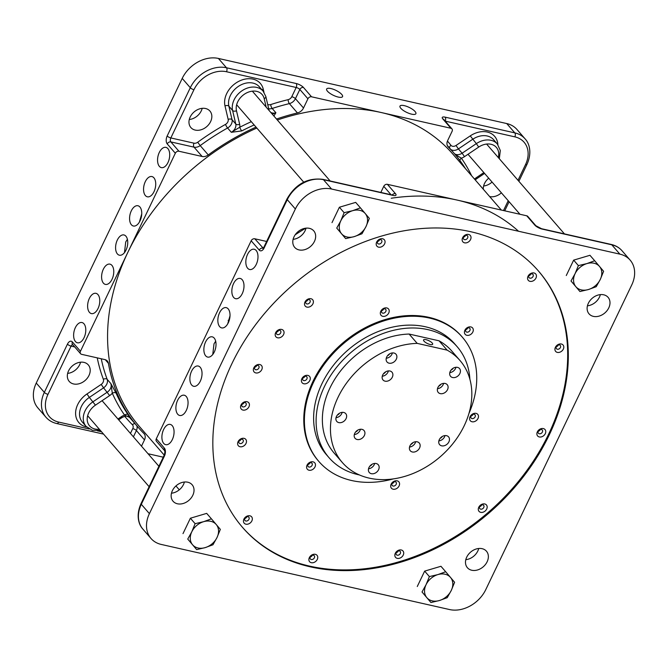 <?xml version="1.0" encoding="UTF-8"?>
<svg xmlns="http://www.w3.org/2000/svg" width="668" height="668" viewBox="0 0 668 668"><rect width="100%" height="100%" fill="white"/><g stroke="black" fill="none" stroke-linecap="round" stroke-linejoin="round"><path stroke-width="1" d="M244.822 518.468A2.447 1.879 139.1 0 0 246.776 516.857A2.447 1.879 139.1 0 0 246.826 516.731M310.244 556.987A2.447 1.879 139.1 0 0 312.198 555.375A2.447 1.879 139.1 0 0 312.248 555.25M396.199 552.653A2.447 1.879 139.1 0 0 398.145 551.033A2.447 1.879 139.1 0 0 398.203 550.916M479.649 506.62A2.447 1.879 139.1 0 0 481.603 505.008A2.447 1.879 139.1 0 0 481.653 504.883M538.249 431.236A2.447 1.879 139.1 0 0 540.195 429.616A2.447 1.879 139.1 0 0 540.253 429.499M556.285 346.684A2.447 1.879 139.1 0 0 558.231 345.072A2.447 1.879 139.1 0 0 558.289 344.947M528.922 275.634A2.447 1.879 139.1 0 0 530.876 274.014A2.447 1.879 139.1 0 0 530.926 273.897M463.5 237.115A2.447 1.879 139.1 0 0 465.454 235.495A2.447 1.879 139.1 0 0 465.504 235.378M377.554 241.449A2.447 1.879 139.1 0 0 379.499 239.837A2.447 1.879 139.1 0 0 379.558 239.712M307.956 464.502A2.447 1.879 139.1 0 0 309.91 462.891A2.447 1.879 139.1 0 0 309.96 462.765M392.058 483.498A2.447 1.879 139.1 0 0 394.003 481.878A2.447 1.879 139.1 0 0 394.062 481.762M470.973 416.039A2.447 1.879 139.1 0 0 472.919 414.427A2.447 1.879 139.1 0 0 472.977 414.302M465.788 329.6A2.447 1.879 139.1 0 0 467.742 327.98A2.447 1.879 139.1 0 0 467.792 327.863M381.695 310.603A2.447 1.879 139.1 0 0 383.641 308.992A2.447 1.879 139.1 0 0 383.699 308.866M302.779 378.063A2.447 1.879 139.1 0 0 304.725 376.443A2.447 1.879 139.1 0 0 304.783 376.326M238.977 441.022A2.447 1.879 139.1 0 0 240.931 439.402A2.447 1.879 139.1 0 0 240.981 439.285M254.725 367.208A2.447 1.879 139.1 0 0 256.671 365.596A2.447 1.879 139.1 0 0 256.729 365.471M305.877 301.393A2.447 1.879 139.1 0 0 307.823 299.782A2.447 1.879 139.1 0 0 307.881 299.656M247.561 254.358A10.379 5.787 -77.3 0 0 249.623 269.505A10.379 5.787 -77.3 0 0 256.261 264.403A10.379 5.787 -77.3 0 0 254.199 249.248A10.379 5.787 -77.3 0 0 247.561 254.358M233.566 283.549A10.379 5.787 -77.3 0 0 235.637 298.696A10.379 5.787 -77.3 0 0 242.275 293.594A10.379 5.787 -77.3 0 0 240.204 278.447A10.379 5.787 -77.3 0 0 233.566 283.549M219.58 312.741A10.379 5.787 -77.3 0 0 221.651 327.896A10.379 5.787 -77.3 0 0 228.289 322.786A10.379 5.787 -77.3 0 0 226.218 307.639A10.379 5.787 -77.3 0 0 219.58 312.741M230.009 315.797L227.696 323.896M205.594 341.941A10.379 5.787 -77.3 0 0 207.656 357.088A10.379 5.787 -77.3 0 0 214.294 351.986A10.379 5.787 -77.3 0 0 212.232 336.839A10.379 5.787 -77.3 0 0 205.594 341.941M215.68 341.189L214.002 343.836L212.758 354.499M191.607 371.132A10.379 5.787 -77.3 0 0 193.67 386.288A10.379 5.787 -77.3 0 0 200.308 381.178A10.379 5.787 -77.3 0 0 198.246 366.031A10.379 5.787 -77.3 0 0 191.607 371.132M177.621 400.332A10.379 5.787 -77.3 0 0 179.684 415.479A10.379 5.787 -77.3 0 0 186.322 410.377A10.379 5.787 -77.3 0 0 184.259 395.222A10.379 5.787 -77.3 0 0 177.621 400.332M163.627 429.524A10.379 5.787 -77.3 0 0 165.697 444.671A10.379 5.787 -77.3 0 0 172.336 439.569A10.379 5.787 -77.3 0 0 170.273 424.422A10.379 5.787 -77.3 0 0 163.627 429.524M468.978 413.342A94.923 72.929 139.1 0 0 462.306 337.14A94.923 72.929 139.1 0 0 313.684 381.929A94.923 72.929 139.1 0 0 318.836 461.446A94.923 72.929 139.1 0 0 393.31 478.898M231.988 363.484A195.774 150.409 139.1 0 0 242.609 527.486A195.774 150.409 139.1 0 0 549.154 435.102A195.774 150.409 139.1 0 0 538.533 271.099A195.774 150.409 139.1 0 0 231.988 363.484M466.715 557.154A12.608 9.686 139.1 0 0 467.4 567.716A12.608 9.686 139.1 0 0 487.139 561.763A12.608 9.686 139.1 0 0 486.454 551.209A12.608 9.686 139.1 0 0 466.715 557.154M478.722 548.486A12.608 9.686 -40.9 0 1 477.812 551A12.608 9.686 -40.9 0 1 465.805 559.675M172.377 490.688A12.608 9.686 139.1 0 0 173.062 501.25A12.608 9.686 139.1 0 0 192.802 495.297A12.608 9.686 139.1 0 0 192.117 484.743A12.608 9.686 139.1 0 0 172.377 490.688M184.385 482.012A12.608 9.686 -40.9 0 1 183.475 484.534A12.608 9.686 -40.9 0 1 171.467 493.209M588.341 303.289A12.608 9.686 139.1 0 0 589.026 313.843A12.608 9.686 139.1 0 0 608.765 307.898A12.608 9.686 139.1 0 0 608.08 297.335A12.608 9.686 139.1 0 0 588.341 303.289M600.357 294.613A12.608 9.686 -40.9 0 1 599.446 297.135A12.608 9.686 -40.9 0 1 587.439 305.81M294.012 236.823A12.608 9.686 139.1 0 0 294.688 247.377A12.608 9.686 139.1 0 0 314.428 241.432A12.608 9.686 139.1 0 0 313.751 230.869A12.608 9.686 139.1 0 0 294.012 236.823M306.019 228.147A12.608 9.686 -40.9 0 1 305.109 230.669A12.608 9.686 -40.9 0 1 293.102 239.344M469.896 379.24A84.761 65.122 139.1 0 0 457.121 346.659A84.761 65.122 139.1 0 0 324.397 386.655A84.761 65.122 139.1 0 0 328.998 457.663A84.761 65.122 139.1 0 0 359.434 474.948M457.121 346.659L454.632 343.786A84.761 65.122 139.1 0 0 321.909 383.791A84.761 65.122 139.1 0 0 326.51 454.799L328.998 457.663M295.206 234.769A209.117 160.662 -40.9 0 1 305.76 228.172M156.295 438.792L164.37 448.119A2.964 2.28 139.1 0 0 164.537 450.608L156.454 441.281A2.964 2.28 -40.9 0 1 156.295 438.792L251.168 240.781A2.964 2.28 -40.9 0 1 254.784 238.785L266.624 241.457M164.37 448.119A5.928 3.307 102.7 0 1 164.428 456.069L141.315 504.307L149.398 513.634L295.356 208.992L287.273 199.665L264.169 247.895A5.928 3.307 102.7 0 1 259.251 250.108L251.168 240.781M380.835 192.434L383.766 186.322A2.964 2.28 -40.9 0 1 387.382 184.326L526.743 215.797A2.964 2.28 -40.9 0 1 527.77 216.39L535.853 225.717A2.964 2.28 139.1 0 0 534.826 225.124L526.743 215.797M630.133 260.102A29.659 22.787 139.1 0 0 619.879 254.141L611.796 244.814A2.964 1.653 102.7 0 0 611.237 244.455C615.62 245.465 619.228 247.569 622.05 250.776L630.133 260.102A29.659 22.787 139.1 0 1 631.744 284.952L485.786 589.593A29.659 22.787 139.1 0 1 449.597 609.558L161.264 544.445A29.659 22.787 139.1 0 1 151.01 538.483A29.659 22.787 139.1 0 1 149.398 513.634M387.382 184.326L395.464 193.653A5.928 1.87 -154.4 0 1 393.151 195.44L323.471 179.7L331.553 189.027L619.879 254.141M331.553 189.027A29.659 22.787 139.1 0 0 295.356 208.992M164.236 455.15L139.153 426.201A207.639 159.527 -40.9 0 1 127.889 252.254A207.639 159.527 -40.9 0 1 256.821 128.039M277.337 120.006A207.639 159.527 -40.9 0 1 453.004 154.266L501.342 210.061M391.231 198.237A207.639 159.527 -40.9 0 1 518.535 231.253M95.441 405.159L89.345 397.41A18.537 14.245 139.1 0 0 81.346 406.553A18.537 14.245 139.1 0 0 82.348 422.084L86.08 426.393A18.537 14.245 -40.9 0 1 93.077 401.719L107.297 392.141A7.415 5.695 139.1 0 0 110.496 388.484A7.415 5.695 139.1 0 0 110.905 383.641L112.324 393.227A10.379 7.974 -40.9 0 1 109.661 395.581L95.441 405.159A15.573 11.966 139.1 0 0 87.341 421.015A15.573 11.966 139.1 0 0 99.332 429.223M84.059 337.682A10.379 5.787 -77.3 0 0 81.989 322.535A10.379 5.787 -77.3 0 0 75.35 327.637A10.379 5.787 -77.3 0 0 77.421 342.784A10.379 5.787 -77.3 0 0 84.059 337.682M98.046 308.491A10.379 5.787 -77.3 0 0 95.983 293.336A10.379 5.787 -77.3 0 0 89.345 298.446A10.379 5.787 -77.3 0 0 91.407 313.593A10.379 5.787 -77.3 0 0 98.046 308.491M112.032 279.291A10.379 5.787 -77.3 0 0 109.969 264.144A10.379 5.787 -77.3 0 0 103.331 269.246A10.379 5.787 -77.3 0 0 105.394 284.401A10.379 5.787 -77.3 0 0 112.032 279.291M126.018 250.099A10.379 5.787 -77.3 0 0 123.956 234.952A10.379 5.787 -77.3 0 0 117.317 240.054A10.379 5.787 -77.3 0 0 119.38 255.201A10.379 5.787 -77.3 0 0 126.018 250.099M127.404 239.303L125.726 241.95L124.473 252.621M140.013 220.908A10.379 5.787 -77.3 0 0 137.942 205.752A10.379 5.787 -77.3 0 0 131.304 210.863A10.379 5.787 -77.3 0 0 133.366 226.009A10.379 5.787 -77.3 0 0 140.013 220.908M153.999 191.708A10.379 5.787 -77.3 0 0 151.928 176.561A10.379 5.787 -77.3 0 0 145.29 181.663A10.379 5.787 -77.3 0 0 147.361 196.809A10.379 5.787 -77.3 0 0 153.999 191.708M167.985 162.516A10.379 5.787 -77.3 0 0 165.923 147.369A10.379 5.787 -77.3 0 0 159.285 152.471A10.379 5.787 -77.3 0 0 161.347 167.618A10.379 5.787 -77.3 0 0 167.985 162.516M411.63 114.161A8.818 2.781 25.6 0 0 415.888 113.71A8.818 2.781 25.6 0 0 412.624 109.402A8.818 2.781 25.6 0 0 404.24 105.636A8.818 2.781 25.6 0 0 399.99 106.095A8.818 2.781 25.6 0 0 403.255 110.404A8.818 2.781 25.6 0 0 411.63 114.161M338.292 97.077A8.818 2.781 25.6 0 0 342.55 96.626A8.818 2.781 25.6 0 0 339.286 92.318A8.818 2.781 25.6 0 0 330.902 88.552A8.818 2.781 25.6 0 0 326.652 89.011A8.818 2.781 25.6 0 0 329.917 93.32A8.818 2.781 25.6 0 0 338.292 97.077M488.709 178.189A12.608 9.686 139.1 0 0 484.525 183.466A12.608 9.686 139.1 0 0 483.315 189.253M202.195 108.325A12.608 9.686 -40.9 0 1 201.285 110.846A12.608 9.686 -40.9 0 1 189.278 119.514M210.612 121.609A12.608 9.686 139.1 0 0 209.927 111.047A12.608 9.686 139.1 0 0 190.188 117A12.608 9.686 139.1 0 0 190.873 127.555A12.608 9.686 139.1 0 0 210.612 121.609M80.561 362.19A12.608 9.686 -40.9 0 1 79.659 364.711A12.608 9.686 -40.9 0 1 67.643 373.387M88.978 375.474A12.608 9.686 139.1 0 0 88.293 364.912A12.608 9.686 139.1 0 0 68.553 370.865A12.608 9.686 139.1 0 0 69.238 381.428A12.608 9.686 139.1 0 0 88.978 375.474M465.512 168.703A209.117 160.662 139.1 0 0 454.123 153.298A209.117 160.662 139.1 0 0 448.278 147.002A7.415 5.695 -40.9 0 1 448.069 146.776A7.415 5.695 -40.9 0 1 447.669 140.564L452.086 131.337A2.964 2.28 139.1 0 0 451.927 128.857A2.964 2.28 139.1 0 0 450.9 128.256L311.538 96.793A2.964 2.28 139.1 0 0 307.923 98.789L303.506 108.007A7.415 5.695 -40.9 0 1 297.444 112.942A209.117 160.662 139.1 0 0 276.494 119.038M489.669 196.584A12.608 9.686 139.1 0 0 501.384 192.818M297.444 112.942L289.369 103.615A209.117 160.662 139.1 0 0 272.168 108.458L275.892 112.758L273.888 116.023M254.157 124.958A209.117 160.662 139.1 0 0 241.741 130.92L231.32 132.306L227.588 127.997A209.117 160.662 139.1 0 0 200.191 145.607L208.274 154.934A7.415 5.695 -40.9 0 1 202.12 156.479L178.941 151.244A2.964 2.28 139.1 0 0 175.325 153.239L80.452 351.259A2.964 2.28 139.1 0 0 80.611 353.748A2.964 2.28 139.1 0 0 81.638 354.341L104.818 359.576A7.415 5.695 -40.9 0 1 107.381 361.071A7.415 5.695 -40.9 0 1 108.425 363.334A209.117 160.662 139.1 0 0 138.034 427.169A209.117 160.662 139.1 0 0 143.879 433.465A7.415 5.695 -40.9 0 1 144.088 433.691A7.415 5.695 -40.9 0 1 144.488 439.903L141.482 446.174M256.019 127.112A209.117 160.662 139.1 0 0 208.274 154.934M101.252 358.774A209.117 160.662 139.1 0 0 107.172 379.332L110.905 383.641L116.098 393.168A209.117 160.662 139.1 0 0 128.172 414.744L129.617 417.241M175.325 153.239L167.242 143.912A5.928 3.307 102.7 0 1 167.184 135.971L190.297 87.733L182.214 78.407L36.256 383.048L44.338 392.375L67.451 344.137A5.928 3.307 102.7 0 1 72.369 341.933L80.452 351.259M148.037 453.739L163.268 457.179M492.057 182.055A12.608 9.686 -40.9 0 1 483.615 185.988M74.707 346.934L71.092 346.116L47.987 394.354A2.964 0.935 -154.4 0 1 44.338 392.375A29.659 22.787 -40.9 0 0 45.95 417.224L37.867 407.897A29.659 22.787 -40.9 0 1 36.256 383.048M182.214 78.407A29.659 22.787 -40.9 0 1 218.403 58.442L226.485 67.769L296.166 83.508A5.928 1.87 -154.4 0 1 303.464 87.458L311.538 96.793M450.9 128.256L442.817 118.929A5.928 1.87 -154.4 0 1 445.139 117.151L514.819 132.882L506.736 123.555L218.403 58.442M506.736 123.555A29.659 22.787 -40.9 0 1 516.99 129.517L525.073 138.844A29.659 22.787 -40.9 0 0 514.819 132.882A2.964 1.653 102.7 0 1 514.844 136.857L445.239 121.133M229.316 320.055A4.451 3.415 139.1 0 0 228.489 320.222L228.13 320.331M141.733 213.919L139.42 222.018M270.682 112.324A7.415 5.695 139.1 0 0 275.892 112.758L272.268 114.161M241.741 130.92A2.964 0.576 62.8 0 1 239.754 127.254L231.32 132.306A7.415 5.695 139.1 0 0 235.186 128.239A7.415 5.695 139.1 0 0 235.771 123.989L232.606 110.496L228.882 106.187L232.046 119.689L235.771 123.989A2.964 1.762 166.8 0 0 239.653 124.273A10.379 7.974 -40.9 0 1 239.754 127.254A212.082 162.942 -40.9 0 1 251.31 121.676M459.943 160.545A2.964 1.895 145.1 0 1 461.371 158.182L455.092 154.425M116.098 393.168A2.964 1.845 -23.7 0 0 112.324 393.227A212.082 162.942 -40.9 0 0 124.574 415.104L129.876 417.533A7.415 5.695 139.1 0 0 129.742 417.366A7.415 5.695 139.1 0 0 129.575 417.191M128.172 414.744A2.964 1.895 -34.9 0 0 124.574 415.104A10.379 7.974 -40.9 0 0 121.451 416.64L121.86 417.667C125.467 415.696 128.089 415.596 129.742 417.366M240.046 446.733A4.893 3.757 139.1 0 0 246.016 443.443A4.893 3.757 139.1 0 0 244.062 438.358A4.893 3.757 139.1 0 0 238.092 441.648A4.893 3.757 139.1 0 0 240.046 446.733M240.029 443.552A2.522 1.937 139.1 0 0 242.768 442.391A2.522 1.937 139.1 0 0 242.968 439.744A2.522 1.937 139.1 0 0 242.092 439.235A2.522 1.937 139.1 0 0 239.344 440.404A2.522 1.937 139.1 0 0 239.152 443.051A2.522 1.937 139.1 0 0 240.029 443.552M238.952 441.089A2.522 1.937 139.1 0 0 241.056 439.26M242.977 410.077A4.893 3.757 139.1 0 0 248.955 406.787A4.893 3.757 139.1 0 0 246.993 401.702A4.893 3.757 139.1 0 0 241.023 404.992A4.893 3.757 139.1 0 0 242.977 410.077M242.96 406.895A2.522 1.937 139.1 0 0 245.707 405.735A2.522 1.937 139.1 0 0 245.899 403.088A2.522 1.937 139.1 0 0 245.022 402.579A2.522 1.937 139.1 0 0 242.284 403.748A2.522 1.937 139.1 0 0 242.083 406.394A2.522 1.937 139.1 0 0 242.96 406.895M241.883 404.432A2.522 1.937 139.1 0 0 243.987 402.604M306.946 307.105A4.893 3.757 139.1 0 0 312.916 303.815A4.893 3.757 139.1 0 0 310.962 298.73A4.893 3.757 139.1 0 0 304.992 302.019A4.893 3.757 139.1 0 0 306.946 307.105M306.921 303.923A2.522 1.937 139.1 0 0 309.668 302.763A2.522 1.937 139.1 0 0 309.86 300.116A2.522 1.937 139.1 0 0 308.992 299.615A2.522 1.937 139.1 0 0 306.245 300.775A2.522 1.937 139.1 0 0 306.053 303.422A2.522 1.937 139.1 0 0 306.921 303.923M305.844 301.46A2.522 1.937 139.1 0 0 307.956 299.64M277.612 337.799A4.893 3.757 139.1 0 0 283.583 334.509A4.893 3.757 139.1 0 0 281.62 329.424A4.893 3.757 139.1 0 0 275.65 332.714A4.893 3.757 139.1 0 0 277.612 337.799M277.587 334.618A2.522 1.937 139.1 0 0 280.335 333.457A2.522 1.937 139.1 0 0 280.527 330.81A2.522 1.937 139.1 0 0 279.658 330.309A2.522 1.937 139.1 0 0 276.911 331.47A2.522 1.937 139.1 0 0 276.719 334.117A2.522 1.937 139.1 0 0 277.587 334.618M276.51 332.155A2.522 1.937 139.1 0 0 278.614 330.334M255.794 372.919A4.893 3.757 139.1 0 0 261.764 369.629A4.893 3.757 139.1 0 0 259.802 364.544A4.893 3.757 139.1 0 0 253.832 367.834A4.893 3.757 139.1 0 0 255.794 372.919M255.769 369.746A2.522 1.937 139.1 0 0 258.516 368.577A2.522 1.937 139.1 0 0 258.708 365.93A2.522 1.937 139.1 0 0 257.84 365.429A2.522 1.937 139.1 0 0 255.093 366.59A2.522 1.937 139.1 0 0 254.9 369.237A2.522 1.937 139.1 0 0 255.769 369.746M254.692 367.275A2.522 1.937 139.1 0 0 256.804 365.454M557.354 352.395A4.893 3.757 139.1 0 0 563.324 349.105A4.893 3.757 139.1 0 0 561.362 344.02A4.893 3.757 139.1 0 0 555.392 347.318A4.893 3.757 139.1 0 0 557.354 352.395M557.329 349.222A2.522 1.937 139.1 0 0 560.076 348.061A2.522 1.937 139.1 0 0 560.268 345.414A2.522 1.937 139.1 0 0 559.4 344.905A2.522 1.937 139.1 0 0 556.653 346.066A2.522 1.937 139.1 0 0 556.461 348.713A2.522 1.937 139.1 0 0 557.329 349.222M556.252 346.759A2.522 1.937 139.1 0 0 558.356 344.93M529.991 281.345A4.893 3.757 139.1 0 0 535.961 278.055A4.893 3.757 139.1 0 0 534.008 272.97A4.893 3.757 139.1 0 0 528.037 276.26A4.893 3.757 139.1 0 0 529.991 281.345M529.975 278.164A2.522 1.937 139.1 0 0 532.713 277.003A2.522 1.937 139.1 0 0 532.914 274.356A2.522 1.937 139.1 0 0 532.037 273.855A2.522 1.937 139.1 0 0 529.29 275.016A2.522 1.937 139.1 0 0 529.098 277.663A2.522 1.937 139.1 0 0 529.975 278.164M528.897 275.7A2.522 1.937 139.1 0 0 531.002 273.88M464.569 242.826A4.893 3.757 139.1 0 0 470.548 239.536A4.893 3.757 139.1 0 0 468.585 234.451A4.893 3.757 139.1 0 0 462.615 237.741A4.893 3.757 139.1 0 0 464.569 242.826M464.552 239.645A2.522 1.937 139.1 0 0 467.299 238.484A2.522 1.937 139.1 0 0 467.491 235.837A2.522 1.937 139.1 0 0 466.615 235.336A2.522 1.937 139.1 0 0 463.876 236.497A2.522 1.937 139.1 0 0 463.675 239.144A2.522 1.937 139.1 0 0 464.552 239.645M463.475 237.182A2.522 1.937 139.1 0 0 465.579 235.361M378.622 247.16A4.893 3.757 139.1 0 0 384.593 243.87A4.893 3.757 139.1 0 0 382.63 238.785A4.893 3.757 139.1 0 0 376.66 242.083A4.893 3.757 139.1 0 0 378.622 247.16M378.597 243.987A2.522 1.937 139.1 0 0 381.344 242.818A2.522 1.937 139.1 0 0 381.537 240.179A2.522 1.937 139.1 0 0 380.668 239.67A2.522 1.937 139.1 0 0 377.921 240.831A2.522 1.937 139.1 0 0 377.729 243.478A2.522 1.937 139.1 0 0 378.597 243.987M377.52 241.524A2.522 1.937 139.1 0 0 379.624 239.695M245.891 524.18A4.893 3.757 139.1 0 0 251.869 520.89A4.893 3.757 139.1 0 0 249.907 515.805A4.893 3.757 139.1 0 0 243.937 519.094A4.893 3.757 139.1 0 0 245.891 524.18M245.874 521.007A2.522 1.937 139.1 0 0 248.621 519.838A2.522 1.937 139.1 0 0 248.813 517.191A2.522 1.937 139.1 0 0 247.937 516.69A2.522 1.937 139.1 0 0 245.198 517.85A2.522 1.937 139.1 0 0 244.997 520.497A2.522 1.937 139.1 0 0 245.874 521.007M244.797 518.535A2.522 1.937 139.1 0 0 246.901 516.715M311.313 562.698A4.893 3.757 139.1 0 0 317.283 559.408A4.893 3.757 139.1 0 0 315.329 554.323A4.893 3.757 139.1 0 0 309.359 557.613A4.893 3.757 139.1 0 0 311.313 562.698M311.296 559.525A2.522 1.937 139.1 0 0 314.035 558.356A2.522 1.937 139.1 0 0 314.236 555.709A2.522 1.937 139.1 0 0 313.359 555.208A2.522 1.937 139.1 0 0 310.612 556.369A2.522 1.937 139.1 0 0 310.42 559.016A2.522 1.937 139.1 0 0 311.296 559.525M310.219 557.054A2.522 1.937 139.1 0 0 312.323 555.233M397.268 558.365A4.893 3.757 139.1 0 0 403.238 555.075A4.893 3.757 139.1 0 0 401.284 549.989A4.893 3.757 139.1 0 0 395.306 553.279A4.893 3.757 139.1 0 0 397.268 558.365M397.243 555.183A2.522 1.937 139.1 0 0 399.99 554.022A2.522 1.937 139.1 0 0 400.182 551.376A2.522 1.937 139.1 0 0 399.314 550.866A2.522 1.937 139.1 0 0 396.567 552.035A2.522 1.937 139.1 0 0 396.374 554.682A2.522 1.937 139.1 0 0 397.243 555.183M396.166 552.72A2.522 1.937 139.1 0 0 398.278 550.891M480.718 512.339A4.893 3.757 139.1 0 0 486.696 509.041A4.893 3.757 139.1 0 0 484.734 503.956A4.893 3.757 139.1 0 0 478.764 507.254A4.893 3.757 139.1 0 0 480.718 512.339M480.701 509.158A2.522 1.937 139.1 0 0 483.448 507.997A2.522 1.937 139.1 0 0 483.64 505.35A2.522 1.937 139.1 0 0 482.772 504.841A2.522 1.937 139.1 0 0 480.025 506.002A2.522 1.937 139.1 0 0 479.824 508.649A2.522 1.937 139.1 0 0 480.701 509.158M479.624 506.695A2.522 1.937 139.1 0 0 481.728 504.866M539.318 436.947A4.893 3.757 139.1 0 0 545.288 433.657A4.893 3.757 139.1 0 0 543.326 428.572A4.893 3.757 139.1 0 0 537.356 431.862A4.893 3.757 139.1 0 0 539.318 436.947M539.293 433.766A2.522 1.937 139.1 0 0 542.04 432.605A2.522 1.937 139.1 0 0 542.232 429.958A2.522 1.937 139.1 0 0 541.364 429.449A2.522 1.937 139.1 0 0 538.617 430.618A2.522 1.937 139.1 0 0 538.425 433.265A2.522 1.937 139.1 0 0 539.293 433.766M538.216 431.303A2.522 1.937 139.1 0 0 540.328 429.474M466.857 335.311A4.893 3.757 139.1 0 0 472.827 332.013A4.893 3.757 139.1 0 0 470.873 326.936A4.893 3.757 139.1 0 0 464.903 330.226A4.893 3.757 139.1 0 0 466.857 335.311M466.84 332.13A2.522 1.937 139.1 0 0 469.587 330.969A2.522 1.937 139.1 0 0 469.779 328.322A2.522 1.937 139.1 0 0 468.903 327.813A2.522 1.937 139.1 0 0 466.164 328.973A2.522 1.937 139.1 0 0 465.963 331.62A2.522 1.937 139.1 0 0 466.84 332.13M465.763 329.666A2.522 1.937 139.1 0 0 467.867 327.838M382.764 316.323A4.893 3.757 139.1 0 0 388.734 313.025A4.893 3.757 139.1 0 0 386.78 307.94A4.893 3.757 139.1 0 0 380.802 311.238A4.893 3.757 139.1 0 0 382.764 316.323M382.739 313.142A2.522 1.937 139.1 0 0 385.486 311.981A2.522 1.937 139.1 0 0 385.678 309.334A2.522 1.937 139.1 0 0 384.81 308.825A2.522 1.937 139.1 0 0 382.063 309.985A2.522 1.937 139.1 0 0 381.871 312.632A2.522 1.937 139.1 0 0 382.739 313.142M381.662 310.678A2.522 1.937 139.1 0 0 383.774 308.85M303.848 383.774A4.893 3.757 139.1 0 0 309.818 380.476A4.893 3.757 139.1 0 0 307.864 375.399A4.893 3.757 139.1 0 0 301.886 378.689A4.893 3.757 139.1 0 0 303.848 383.774M303.823 380.593A2.522 1.937 139.1 0 0 306.57 379.432A2.522 1.937 139.1 0 0 306.762 376.785A2.522 1.937 139.1 0 0 305.894 376.276A2.522 1.937 139.1 0 0 303.147 377.445A2.522 1.937 139.1 0 0 302.955 380.092A2.522 1.937 139.1 0 0 303.823 380.593M302.746 378.13A2.522 1.937 139.1 0 0 304.858 376.301M309.025 470.222A4.893 3.757 139.1 0 0 314.995 466.924A4.893 3.757 139.1 0 0 313.041 461.839A4.893 3.757 139.1 0 0 307.071 465.137A4.893 3.757 139.1 0 0 309.025 470.222M309.008 467.041A2.522 1.937 139.1 0 0 311.747 465.88A2.522 1.937 139.1 0 0 311.948 463.233A2.522 1.937 139.1 0 0 311.071 462.724A2.522 1.937 139.1 0 0 308.324 463.884A2.522 1.937 139.1 0 0 308.132 466.531A2.522 1.937 139.1 0 0 309.008 467.041M307.931 464.577A2.522 1.937 139.1 0 0 310.036 462.749M393.126 489.21A4.893 3.757 139.1 0 0 399.097 485.912A4.893 3.757 139.1 0 0 397.134 480.835A4.893 3.757 139.1 0 0 391.164 484.125A4.893 3.757 139.1 0 0 393.126 489.21M393.101 486.028A2.522 1.937 139.1 0 0 395.848 484.868A2.522 1.937 139.1 0 0 396.041 482.221A2.522 1.937 139.1 0 0 395.172 481.711A2.522 1.937 139.1 0 0 392.425 482.88A2.522 1.937 139.1 0 0 392.233 485.519A2.522 1.937 139.1 0 0 393.101 486.028M392.024 483.565A2.522 1.937 139.1 0 0 394.128 481.737M472.042 421.759A4.893 3.757 139.1 0 0 478.012 418.46A4.893 3.757 139.1 0 0 476.05 413.375A4.893 3.757 139.1 0 0 470.08 416.673A4.893 3.757 139.1 0 0 472.042 421.759M472.017 418.577A2.522 1.937 139.1 0 0 474.764 417.416A2.522 1.937 139.1 0 0 474.956 414.77A2.522 1.937 139.1 0 0 474.088 414.26A2.522 1.937 139.1 0 0 471.341 415.421A2.522 1.937 139.1 0 0 471.149 418.068A2.522 1.937 139.1 0 0 472.017 418.577M470.94 416.114A2.522 1.937 139.1 0 0 473.053 414.285M318.836 461.446L318.21 460.728A94.923 72.929 -40.9 0 1 325.508 361.104A94.923 72.929 -40.9 0 1 428.873 317.333A94.923 72.929 -40.9 0 1 461.688 336.421L462.306 337.14M538.216 270.74A195.774 150.409 -40.9 0 1 522.677 476.109A195.774 150.409 -40.9 0 1 309.668 566.13A195.774 150.409 -40.9 0 1 242.3 527.127M430.225 344.529A5.043 1.586 25.6 0 0 432.664 344.27A5.043 1.586 25.6 0 0 430.793 341.807A5.043 1.586 25.6 0 0 426 339.653A5.043 1.586 25.6 0 0 423.57 339.912A5.043 1.586 25.6 0 0 425.441 342.375A5.043 1.586 25.6 0 0 430.225 344.529M386.697 357.021A5.928 4.559 139.1 0 0 387.022 361.989A5.928 4.559 139.1 0 0 396.308 359.192A5.928 4.559 139.1 0 0 395.99 354.215A5.928 4.559 139.1 0 0 386.697 357.021M386.263 358.248A5.928 4.559 139.1 0 0 391.957 354.165A5.928 4.559 139.1 0 0 392.4 352.929M387.565 355.652A3.19 2.447 139.1 0 0 389.636 353.856M450.249 371.366A5.928 4.559 139.1 0 0 450.574 376.343A5.928 4.559 139.1 0 0 459.86 373.537A5.928 4.559 139.1 0 0 459.542 368.569A5.928 4.559 139.1 0 0 450.249 371.366M449.815 372.602A5.928 4.559 139.1 0 0 455.509 368.519A5.928 4.559 139.1 0 0 455.952 367.283M451.117 370.005A3.19 2.447 139.1 0 0 453.188 368.202M382.706 374.998A5.928 4.559 139.1 0 0 383.023 379.967A5.928 4.559 139.1 0 0 392.316 377.169A5.928 4.559 139.1 0 0 391.991 372.201A5.928 4.559 139.1 0 0 382.706 374.998M382.263 376.234A5.928 4.559 139.1 0 0 387.958 372.151A5.928 4.559 139.1 0 0 388.4 370.915M383.566 373.629A3.19 2.447 139.1 0 0 385.645 371.834M437.916 387.465A5.928 4.559 139.1 0 0 438.241 392.442A5.928 4.559 139.1 0 0 447.527 389.636A5.928 4.559 139.1 0 0 447.209 384.668A5.928 4.559 139.1 0 0 437.916 387.465M437.482 388.701A5.928 4.559 139.1 0 0 443.176 384.618A5.928 4.559 139.1 0 0 443.619 383.382M438.784 386.104A3.19 2.447 139.1 0 0 440.855 384.3M336.463 416.448A5.928 4.559 139.1 0 0 336.781 421.416A5.928 4.559 139.1 0 0 346.074 418.619A5.928 4.559 139.1 0 0 345.748 413.642A5.928 4.559 139.1 0 0 336.463 416.448M336.021 417.675A5.928 4.559 139.1 0 0 341.724 413.592A5.928 4.559 139.1 0 0 342.158 412.356M337.323 415.079A3.19 2.447 139.1 0 0 339.402 413.283M354.75 433.34A5.928 4.559 139.1 0 0 355.075 438.308A5.928 4.559 139.1 0 0 364.361 435.511A5.928 4.559 139.1 0 0 364.035 430.543A5.928 4.559 139.1 0 0 354.75 433.34M354.307 434.576A5.928 4.559 139.1 0 0 360.01 430.493A5.928 4.559 139.1 0 0 360.444 429.257M355.618 431.971A3.19 2.447 139.1 0 0 357.689 430.175M409.968 445.806A5.928 4.559 139.1 0 0 410.286 450.783A5.928 4.559 139.1 0 0 419.579 447.977A5.928 4.559 139.1 0 0 419.253 443.009A5.928 4.559 139.1 0 0 409.968 445.806M409.526 447.042A5.928 4.559 139.1 0 0 415.229 442.959A5.928 4.559 139.1 0 0 415.663 441.723M410.828 444.445A3.19 2.447 139.1 0 0 412.907 442.642M439.293 439.669A5.928 4.559 139.1 0 0 439.619 444.637A5.928 4.559 139.1 0 0 448.904 441.84A5.928 4.559 139.1 0 0 448.579 436.864A5.928 4.559 139.1 0 0 439.293 439.669M438.851 440.897A5.928 4.559 139.1 0 0 444.554 436.814A5.928 4.559 139.1 0 0 444.988 435.578M440.162 438.3A3.19 2.447 139.1 0 0 442.233 436.505M368.97 467.525A5.928 4.559 139.1 0 0 369.287 472.493A5.928 4.559 139.1 0 0 378.581 469.696A5.928 4.559 139.1 0 0 378.255 464.728A5.928 4.559 139.1 0 0 368.97 467.525M368.527 468.761A5.928 4.559 139.1 0 0 374.23 464.677A5.928 4.559 139.1 0 0 374.664 463.442M369.83 466.155A3.19 2.447 139.1 0 0 371.909 464.36M342.292 462.481L334.209 453.146A77.864 59.819 -40.9 0 1 329.984 387.916A77.864 59.819 -40.9 0 1 409.108 334.05L417.191 343.377L447.126 350.132A77.864 59.819 -40.9 0 1 459.985 360.503A77.864 59.819 -40.9 0 1 464.21 425.733A77.864 59.819 -40.9 0 1 342.292 462.481A77.864 59.819 -40.9 0 1 338.066 397.251A77.864 59.819 -40.9 0 1 417.191 343.377M409.108 334.05L439.043 340.805A77.864 59.819 -40.9 0 1 451.902 351.176L459.985 360.503M439.043 340.805L447.126 350.132M579.933 291.532L588.458 289.528L596.24 286.681L600.29 279.416L603.613 271.291L594.687 260.745L586.896 263.593L578.379 265.597L575.065 273.713L571.006 280.986L579.933 291.532L571.006 280.986M566.28 275.525L573.653 260.136L578.379 265.597M573.653 260.136L589.953 255.293L594.687 260.745M575.841 286.681A15.573 11.966 -40.9 0 1 575.065 273.713A15.573 11.966 -40.9 0 1 586.896 263.593A15.573 11.966 -40.9 0 1 599.513 266.449A15.573 11.966 139.1 0 1 600.29 279.416A15.573 11.966 -40.9 0 1 588.458 289.528A15.573 11.966 -40.9 0 1 575.841 286.681M196.668 549.614L205.185 547.618L212.967 544.771L217.025 537.498L220.34 529.382L216.248 524.53L211.414 518.836L203.631 521.683L195.114 523.679L191.791 531.803L187.741 539.076L196.668 549.614L187.741 539.076M183.007 533.615L190.38 518.226L195.114 523.679M190.38 518.226L206.688 513.375L211.414 518.836M192.568 544.771A15.573 11.966 -40.9 0 1 191.791 531.803A15.573 11.966 -40.9 0 1 203.631 521.683A15.573 11.966 -40.9 0 1 216.248 524.53A15.573 11.966 139.1 0 1 217.025 537.498A15.573 11.966 -40.9 0 1 205.185 547.618A15.573 11.966 -40.9 0 1 192.568 544.771M345.665 238.626L354.182 236.631L361.972 233.783L366.022 226.51L369.346 218.394L365.246 213.543L360.411 207.848L352.629 210.696L344.112 212.691L340.797 220.816L336.739 228.08L345.665 238.626L336.739 228.08M332.013 222.628L339.386 207.239L344.112 212.691M339.386 207.239L355.685 202.387L360.411 207.848M341.573 233.783A15.573 11.966 -40.9 0 1 340.797 220.816A15.573 11.966 -40.9 0 1 352.629 210.696A15.573 11.966 -40.9 0 1 365.246 213.543A15.573 11.966 139.1 0 1 366.022 226.51A15.573 11.966 -40.9 0 1 354.182 236.631A15.573 11.966 -40.9 0 1 341.573 233.783M430.935 602.519L439.452 600.515L447.234 597.668L451.292 590.403L454.607 582.279L450.516 577.436L445.681 571.741L437.899 574.589L429.382 576.584L426.059 584.7L422.009 591.973L430.935 602.519L422.009 591.973M417.275 586.512L424.648 571.123L429.382 576.584M424.648 571.123L440.955 566.28L445.681 571.741M426.835 597.668A15.573 11.966 -40.9 0 1 426.059 584.7A15.573 11.966 -40.9 0 1 437.899 574.589A15.573 11.966 -40.9 0 1 450.516 577.436A15.573 11.966 139.1 0 1 451.292 590.403A15.573 11.966 -40.9 0 1 439.452 600.515A15.573 11.966 -40.9 0 1 426.835 597.668M622.05 250.776A29.659 22.787 139.1 0 0 611.796 244.814L542.115 229.074A5.928 1.87 -154.4 0 1 534.826 225.124M391.056 194.739L383.766 186.322M254.784 238.785L263.234 248.195M287.006 198.922C295.582 184.059 307.547 177.538 322.903 179.35A2.964 1.653 102.7 0 1 323.471 179.7A29.659 22.787 139.1 0 0 287.273 199.665A2.964 0.935 25.6 0 1 287.006 198.922L263.893 247.16A2.964 0.935 25.6 0 0 264.169 247.895M164.428 456.069A2.964 0.935 -154.4 0 1 164.153 455.334L141.048 503.563A2.964 0.935 -154.4 0 0 141.315 504.307A29.659 22.787 139.1 0 0 142.927 529.156L151.01 538.483M259.251 250.108A2.964 2.28 139.1 0 1 262.866 248.112A2.964 1.653 -77.3 0 0 263.108 248.321M535.853 225.717L541.556 228.723A2.964 1.653 102.7 0 1 542.115 229.074M322.903 179.35L392.584 195.081A2.964 1.653 102.7 0 1 393.151 195.44M392.25 195.006A2.964 2.28 -40.9 0 1 395.464 193.653M498.286 157.539A15.573 11.966 139.1 0 0 493.685 145.265A15.573 11.966 139.1 0 0 478.714 147.069L476.342 143.628A18.537 14.245 -40.9 0 1 497.376 144.029L493.644 139.721A18.537 14.245 139.1 0 0 472.618 139.328L458.398 148.906L462.122 153.206L476.342 143.628L470.247 135.888A21.501 16.525 -40.9 0 1 497.885 144.655M266.173 107.122L264.186 98.63A15.573 11.966 139.1 0 0 252.203 91.174A15.573 11.966 139.1 0 0 237.724 101.853A15.573 11.966 139.1 0 0 236.489 110.771A2.964 1.762 166.8 0 1 232.606 110.496A18.537 14.245 -40.9 0 1 234.076 99.874A18.537 14.245 -40.9 0 1 263.108 91.124L265.831 96.518L268.987 110.02A2.964 1.762 166.8 0 1 269.012 110.395M264.186 98.63A2.964 1.762 -13.2 0 0 265.831 96.518M86.631 426.994A21.501 16.525 -40.9 0 1 77.697 404.583A21.501 16.525 -40.9 0 1 86.982 393.97L101.202 384.401A4.451 3.415 139.1 0 0 103.365 379.299A212.082 162.942 -40.9 0 1 97.244 357.864M267.668 104.375A4.451 3.415 139.1 0 0 270.699 104.575A212.082 162.942 -40.9 0 1 288.142 99.666A4.451 3.415 139.1 0 0 291.774 96.701L296.191 87.483L226.519 71.743A26.695 20.508 139.1 0 0 193.945 89.712L170.833 137.942L194.012 143.177A4.451 3.415 139.1 0 0 197.703 142.251A212.082 162.942 -40.9 0 1 225.492 124.398A4.451 3.415 139.1 0 0 228.164 119.405L224.999 105.911A2.964 1.762 166.8 0 1 228.882 106.187A18.537 14.245 139.1 0 1 230.343 95.566A18.537 14.245 139.1 0 1 259.376 86.823L263.108 91.124M224.999 105.911A21.501 16.525 -40.9 0 1 226.702 93.587A21.501 16.525 -40.9 0 1 246.701 78.849A21.501 16.525 -40.9 0 1 263.242 89.145L263.969 92.251M109.661 395.581L103.565 387.841L89.345 397.41L86.982 393.97M103.365 379.299A2.964 1.829 -20.6 0 1 107.172 379.332A7.415 5.695 -40.9 0 1 106.763 384.183A7.415 5.695 -40.9 0 1 103.565 387.841L101.202 384.401M228.164 119.405A2.964 1.762 166.8 0 1 232.046 119.689A7.415 5.695 -40.9 0 1 231.454 123.939A7.415 5.695 -40.9 0 1 227.588 127.997A2.964 0.493 -119.2 0 1 225.492 124.398M447.877 146.542L448.278 147.002M518.001 180.293L525.524 164.587A26.695 20.508 139.1 0 0 514.844 136.857M447.451 141.065A212.082 162.942 -40.9 0 1 450.9 145.265A4.451 3.415 139.1 0 0 456.027 145.465L470.247 135.888M503.505 210.545L508.214 200.709M47.987 394.354A26.695 20.508 139.1 0 0 58.659 422.084L89.22 428.981M97.369 430.827L101.528 431.762M130.444 433.432L132.765 428.597A4.451 3.415 139.1 0 0 132.398 424.731A212.082 162.942 -40.9 0 1 124.757 416.339M129.016 416.748A209.117 160.662 139.1 0 0 129.951 417.842L138.034 427.169M108.425 363.334L105.285 359.701M144.488 439.903L136.406 430.568L133.4 436.847M307.923 98.789L299.84 89.462L295.423 98.68L303.506 108.007M202.12 156.479L194.037 147.152L170.858 141.917L178.941 151.244M193.945 89.712A2.964 0.935 25.6 0 1 190.297 87.733A29.659 22.787 -40.9 0 1 226.485 67.769A2.964 1.653 102.7 0 1 226.519 71.743M117.944 419.003L121.451 416.64M236.489 110.771L239.653 124.273M478.714 147.069L464.494 156.646A10.379 7.974 -40.9 0 1 461.371 158.182A212.082 162.942 -40.9 0 1 471.641 175.767M474.53 179.107A10.379 7.974 -40.9 0 1 476.276 177.705L483.866 172.594M291.774 96.701A2.964 0.935 -154.4 0 1 295.423 98.68A7.415 5.695 -40.9 0 1 289.369 103.615A2.964 1.06 -103.5 0 1 288.142 99.666M197.703 142.251L200.191 145.607A7.415 5.695 -40.9 0 1 194.037 147.152A2.964 1.653 -77.3 0 1 194.012 143.177M136.84 425.792A7.415 5.695 -40.9 0 1 136.406 430.568A2.964 0.935 -154.4 0 0 132.765 428.597M270.699 104.575A2.964 0.918 -108 0 0 272.168 108.458A7.415 5.695 -40.9 0 1 268.686 108.717M456.027 145.465L458.398 148.906A7.415 5.695 -40.9 0 1 450.842 149.507M454.566 153.807A7.415 5.695 139.1 0 0 462.122 153.206L464.494 156.646M167.184 135.971A2.964 0.935 25.6 0 0 170.833 137.942A2.964 1.653 -77.3 0 0 170.858 141.917A2.964 2.28 -40.9 0 0 167.242 143.912M263.242 89.145A2.964 1.762 -13.2 0 0 262.073 89.93M303.464 87.458A2.964 2.28 -40.9 0 0 299.84 89.462A2.964 0.935 25.6 0 0 296.191 87.483A2.964 1.653 102.7 0 0 296.166 83.508M449.581 148.046A2.964 1.895 141.9 0 1 450.9 145.265M72.72 344.638A2.964 1.653 -77.3 0 0 71.092 346.116A2.964 0.935 -154.4 0 1 67.451 344.137M135.036 423.712A2.964 1.895 -44.9 0 0 132.398 424.731M442.817 118.929A2.964 2.28 -40.9 0 1 443.844 119.53L443.794 119.463M445.139 117.151A2.964 1.653 102.7 0 1 445.189 121.075M525.073 138.844C529.39 143.286 532.229 152.905 526.952 164.437A2.964 0.935 -154.4 0 1 525.524 164.587M80.611 353.748L72.528 344.421A2.964 2.28 -40.9 0 1 72.369 341.933M58.659 422.084A2.964 1.653 102.7 0 1 56.763 423.545C52.38 422.535 48.772 420.431 45.95 417.224M484.576 173.421L476.693 178.732L476.276 177.705M611.237 244.455L541.556 228.723M164.537 450.608L164.528 450.608C165.054 451.326 164.929 452.904 164.153 455.334M141.048 503.563C135.771 515.095 138.61 524.714 142.927 529.156M263.893 247.16L262.908 248.488L263.426 248.463M392.584 195.081L393.085 195.365M499.322 158.733L500.307 150.5L497.376 144.029M454.123 153.298L447.234 145.348M451.927 128.857L443.844 119.53M526.952 164.437L518.877 181.304M509.091 201.719L504.732 210.821M103.557 434.108L56.763 423.545M268.987 110.02L269.171 110.579M476.693 178.732L475.232 179.917M86.08 426.393L92.401 430.309L100.359 430.417M118.653 419.821L121.86 417.667M486.613 144.063L564.443 233.892M468.001 154.291L519.963 214.261M102.079 400.691L158.909 466.281M175.943 485.945L179.291 489.811M87.65 415.746L149.123 486.696M252.345 91.165L330.176 180.986M236.647 104.759L303.715 182.155"/></g></svg>
